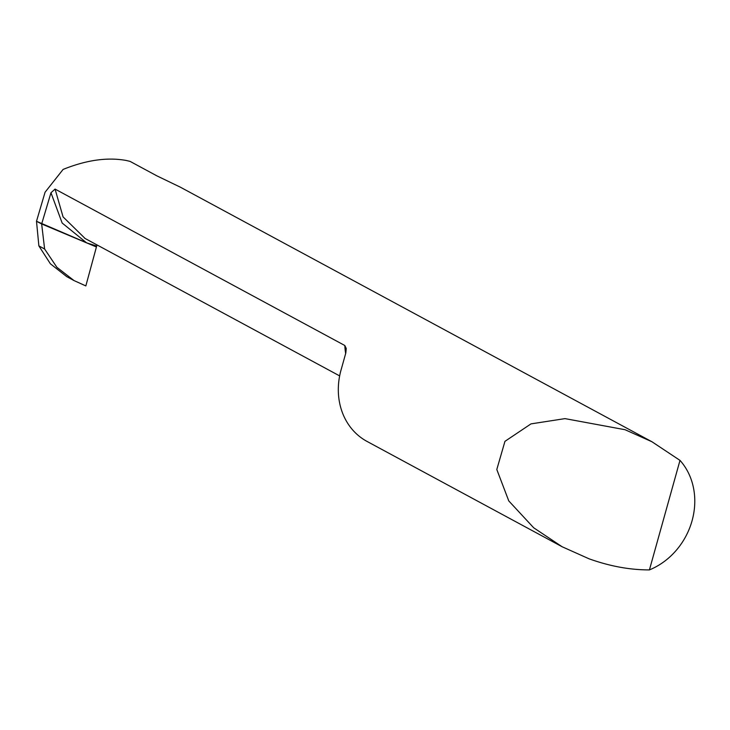 <?xml version="1.0" encoding="UTF-8"?>
<svg xmlns="http://www.w3.org/2000/svg" width="730" height="730" viewBox="0 0 730 730"><rect width="100%" height="100%" fill="white"/><g stroke="black" fill="none" stroke-linecap="round" stroke-linejoin="round"><path stroke-width="1.09" d="M345.682 353.621A67.534 58.719 -61.6 0 1 344.825 345.509L346.248 348.465L345.819 352.946L341.412 368.732A67.534 58.719 118.4 0 0 367.053 441.44L562.164 546.77L589.037 558.797C609.815 566.243 629.944 569.947 649.417 569.902A67.534 58.719 118.4 0 0 679.995 460.384L651.954 441.76L625.081 429.724L565.002 418.618L530.993 423.884L504.95 441.34L496.802 469.499L508.773 500.917L533.676 527.772L562.164 546.77M649.417 569.902L679.995 460.384M651.954 441.76L180.401 187.199L156.813 175.821L130.095 161.394L126.326 160.49C107.547 157.032 86.469 160.016 63.099 169.424L45.068 192.236L36.5 221.281L96.424 246.986L41.656 223.964L44.621 249.012L56.885 267.308L74.022 280.576L85.839 285.914L96.679 246.028L86.624 242.871L62.16 223.033L50.972 192.747L41.656 223.964L36.5 221.281L38.873 245.91L44.621 249.012M50.972 192.747L55.069 189.088L63.063 216.883L85.109 238.491M344.825 345.509L55.069 189.088M97.081 244.951L96.679 246.028M66.758 276.652L50.388 263.804L38.873 245.91M96.424 246.986L85.839 285.914M84.726 238.29L339.651 375.904M73.958 280.539L66.695 276.615"/></g></svg>
